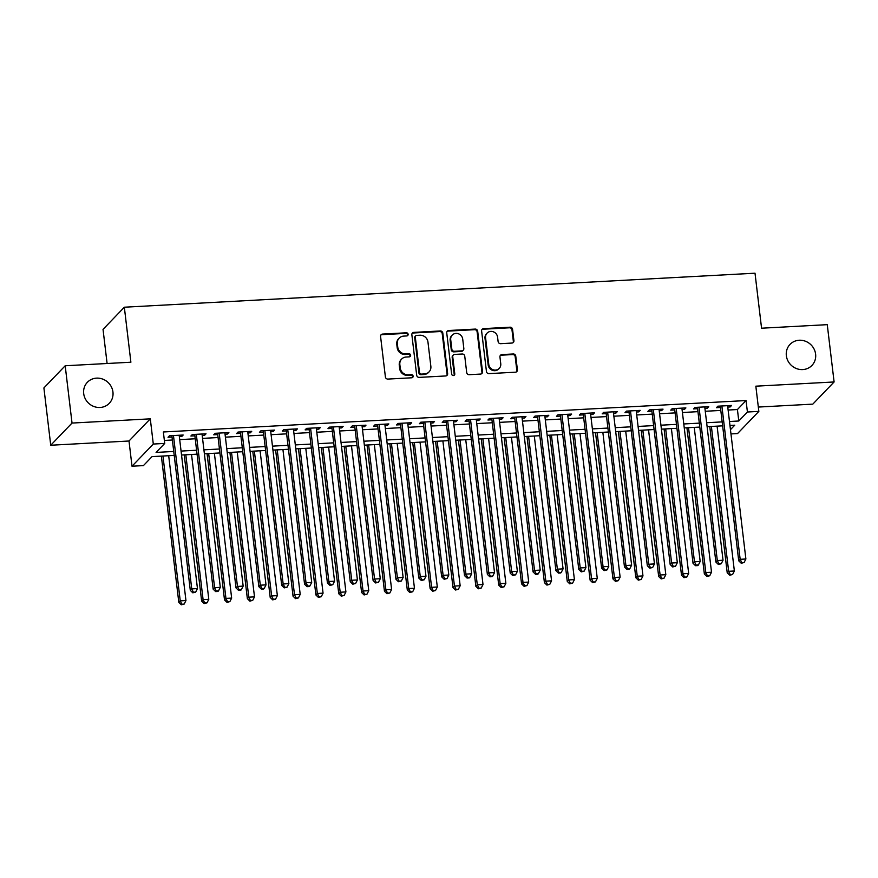 <?xml version="1.0" encoding="UTF-8"?>
<svg xmlns="http://www.w3.org/2000/svg" width="878" height="878" viewBox="0 0 878 878"><rect width="100%" height="100%" fill="white"/><g stroke="black" fill="none" stroke-linecap="round" stroke-linejoin="round"><path stroke-width="1.32" d="M408.127 334.277A1.635 1.526 43.8 0 0 406.371 332.795L382.545 334.079A2.327 2.184 43.8 0 0 380.569 336.45L385.398 376.947A2.327 2.184 43.8 0 0 387.911 379.076L411.738 377.792A1.635 1.526 43.8 0 0 413.121 376.124A1.635 1.526 43.8 0 0 411.365 374.643L408.281 374.807A7.452 6.98 43.8 0 1 400.247 367.992L399.841 364.622A7.452 6.98 43.8 0 1 406.163 357.028L409.247 356.863A1.635 1.526 43.8 0 0 410.63 355.206A1.635 1.526 43.8 0 0 408.874 353.713L405.79 353.878A7.452 6.98 43.8 0 1 397.745 347.073L397.35 343.693A7.452 6.98 43.8 0 1 403.66 336.109L406.755 335.945A1.635 1.526 43.8 0 0 408.127 334.277M407.403 335.758A1.635 1.526 43.8 0 0 405.801 333.388L381.963 334.672A2.327 2.184 43.8 0 0 380.876 335.045M412.397 377.595A1.635 1.526 43.8 0 0 410.783 375.235L407.699 375.4L408.281 374.807M409.905 356.677A1.635 1.526 43.8 0 0 408.292 354.317L405.208 354.482L405.79 353.878M786.348 355.7A15.178 14.224 43.8 0 0 796.533 368.595A15.178 14.224 43.8 0 0 811.93 365.435A15.178 14.224 43.8 0 0 815.607 354.119A15.178 14.224 43.8 0 0 805.422 341.224A15.178 14.224 43.8 0 0 790.024 344.395A15.178 14.224 43.8 0 0 786.348 355.7M83.695 393.596A15.178 14.224 43.8 0 0 93.869 406.492A15.178 14.224 43.8 0 0 109.267 403.331A15.178 14.224 43.8 0 0 112.944 392.016A15.178 14.224 43.8 0 0 102.77 379.12A15.178 14.224 43.8 0 0 87.372 382.292A15.178 14.224 43.8 0 0 83.695 393.596M511.951 343.057A2.327 2.184 43.8 0 0 513.926 340.686L512.565 329.327A2.327 2.184 43.8 0 0 510.052 327.198L483.591 328.624A2.327 2.184 43.8 0 0 481.616 330.995L486.445 371.493A2.327 2.184 43.8 0 0 488.958 373.622L515.419 372.195A2.327 2.184 43.8 0 0 517.394 369.825L515.759 356.106A2.327 2.184 43.8 0 0 513.246 353.977L501.92 354.58A2.327 2.184 43.8 0 0 499.944 356.951L500.756 363.755A6.234 5.839 43.8 0 1 492.931 369.693A6.234 5.839 43.8 0 1 488.761 364.403L485.578 337.745A6.234 5.839 43.8 0 1 493.403 331.807A6.234 5.839 43.8 0 1 497.574 337.097L498.111 341.542A2.327 2.184 43.8 0 0 500.625 343.671L511.951 343.057M728.114 410.037L737.421 409.543L746.048 400.555L747.419 412.012L758.844 411.398L737.553 433.567L730.968 433.919M65.191 365.764L72.029 423.064L50.737 445.234L43.9 387.933L65.191 365.764L130.888 362.219L124.336 307.212L755.014 273.201L761.566 328.207L827.263 324.662L834.1 381.963L755.837 386.177L758.844 411.398M50.737 445.234L129 441.008L150.292 418.839L72.029 423.064M150.292 418.839L153.299 444.048L164.724 443.434L156.086 452.422L173.745 451.468M746.048 400.555L163.352 431.976L164.724 443.434M442.808 333.091A2.327 2.184 43.8 0 0 440.295 330.962L413.834 332.389A2.327 2.184 43.8 0 0 411.859 334.759L416.688 375.257A2.327 2.184 43.8 0 0 419.201 377.386L445.662 375.96A2.327 2.184 43.8 0 0 447.637 373.589L442.808 333.091L442.238 333.695A2.327 2.184 43.8 0 0 439.724 331.566L413.253 332.992A2.327 2.184 43.8 0 0 412.166 333.355M448.713 330.512L475.174 329.085A2.327 2.184 43.8 0 1 477.687 331.215L482.516 371.701A2.327 2.184 43.8 0 1 480.54 374.072L469.214 374.686A2.327 2.184 43.8 0 1 466.701 372.557L464.747 356.139A2.327 2.184 43.8 0 0 462.234 354.01L454.716 354.416A2.327 2.184 43.8 0 0 452.741 356.786L454.782 373.885A1.635 1.526 43.8 0 1 452.741 375.433A1.635 1.526 43.8 0 1 451.643 374.05L446.737 332.883A2.327 2.184 43.8 0 1 448.713 330.512L448.131 331.105L474.603 329.678L475.174 329.085M758.329 407.063L812.808 404.132L834.1 381.963M179.342 436.651L181.735 436.52L183.173 435.027L169.465 435.762L168.027 437.266L172.022 437.046M202.192 435.422L204.585 435.29L206.023 433.798L192.315 434.533L190.877 436.026L194.872 435.817M225.042 434.193L227.435 434.061L228.884 432.558L215.165 433.304L213.727 434.797L217.733 434.588M247.903 432.953L250.285 432.832L251.734 431.328L238.015 432.064L236.577 433.567L240.583 433.348M270.753 431.724L273.146 431.592L274.584 430.099L260.865 430.835L259.427 432.338L263.433 432.119M293.603 430.494L295.996 430.363L297.433 428.859L283.715 429.605L282.277 431.098L286.283 430.889M316.453 429.254L318.846 429.133L320.283 427.63L306.576 428.376L305.127 429.869L309.133 429.649M339.303 428.025L341.696 427.893L343.133 426.401L329.426 427.136L327.988 428.64L331.983 428.42M362.153 426.796L364.546 426.664L365.983 425.171L352.276 425.907L350.838 427.399L354.833 427.191M385.003 425.567L387.396 425.435L388.833 423.931L375.125 424.678L373.688 426.17L377.683 425.962M407.853 424.326L410.245 424.195L411.683 422.702L397.975 423.437L396.538 424.941L400.533 424.722M430.703 423.097L433.095 422.966L434.533 421.473L420.825 422.208L419.388 423.712L423.383 423.492M453.553 421.868L455.945 421.736L457.383 420.233L443.675 420.979L442.238 422.472L446.233 422.263M476.403 420.628L478.795 420.507L480.233 419.004L466.525 419.75L465.088 421.242L469.082 421.023M499.253 419.399L501.645 419.267L503.083 417.774L489.375 418.51L487.938 420.013L491.932 419.794M522.103 418.169L524.495 418.038L525.933 416.545L512.225 417.28L510.787 418.773L514.793 418.565M544.964 416.94L547.345 416.809L548.794 415.305L535.075 416.051L533.637 417.544L537.643 417.324M567.814 415.7L570.206 415.568L571.644 414.076L557.925 414.811L556.487 416.315L560.493 416.095M590.664 414.471L593.056 414.339L594.494 412.847L580.775 413.582L579.337 415.085L583.343 414.866M613.513 413.242L615.906 413.11L617.344 411.606L603.636 412.353L602.187 413.845L606.193 413.637M636.363 412.001L638.756 411.881L640.194 410.377L626.486 411.113L625.048 412.616L629.043 412.397M659.213 410.772L661.606 410.641L663.044 409.148L649.336 409.883L647.898 411.387L651.893 411.167M682.063 409.543L684.456 409.411L685.894 407.919L672.186 408.654L670.748 410.147L674.743 409.938M704.913 408.303L707.306 408.182L708.744 406.679L695.036 407.425L693.598 408.918L697.593 408.698M164.362 440.449L172.384 440.01M179.705 439.615L195.234 438.78M202.555 438.385L218.084 437.551M225.405 437.156L240.934 436.311M248.254 435.916L263.784 435.082M271.104 434.687L286.634 433.853M293.954 433.458L309.484 432.613M316.804 432.217L332.334 431.383M339.654 430.988L355.184 430.154M362.504 429.759L378.034 428.925M385.354 428.53L400.884 427.685M408.204 427.29L423.734 426.456M431.054 426.06L446.584 425.226M453.904 424.831L469.445 423.986M476.765 423.591L492.295 422.757M499.615 422.362L515.145 421.528M522.465 421.133L537.994 420.288M545.315 419.904L560.844 419.058M568.165 418.663L583.694 417.829M591.015 417.434L606.544 416.6M613.865 416.205L629.394 415.36M636.715 414.965L652.244 414.131M659.565 413.736L675.094 412.901M682.415 412.506L697.944 411.661M705.264 411.266L720.794 410.432M727.763 407.074L730.156 406.942L731.593 405.449L717.886 406.185L716.448 407.688L720.443 407.469M124.336 307.212L103.033 329.382L107.105 363.503M174.217 455.419L152.059 456.615L143.432 465.603L132.007 466.218L153.299 444.048M129 441.008L132.007 466.218M729.486 421.495L738.782 421.001L747.419 412.012M181.066 451.072L196.595 450.238M203.916 449.843L219.445 449.009M226.765 448.614L242.295 447.769M249.615 447.385L265.145 446.54M272.465 446.145L287.995 445.311M295.315 444.916L310.856 444.081M318.165 443.686L333.706 442.841M341.026 442.446L356.556 441.612M363.876 441.217L379.406 440.383M386.726 439.988L402.256 439.143M409.576 438.748L425.106 437.913M432.426 437.518L447.956 436.684M455.276 436.289L470.806 435.455M478.126 435.06L493.655 434.215M500.976 433.82L516.505 432.986M523.826 432.591L539.355 431.756M546.676 431.361L562.205 430.516M569.526 430.121L585.055 429.287M592.376 428.892L607.916 428.058M615.226 427.663L630.766 426.829M638.086 426.434L653.616 425.589M660.936 425.193L676.466 424.359M683.786 423.964L699.316 423.13M706.636 422.735L722.166 421.89M730.463 429.66L734.754 425.193L729.958 425.446M722.638 425.841L707.108 426.686M699.788 427.081L684.258 427.915M676.938 428.31L661.408 429.144M654.088 429.54L638.547 430.385M631.238 430.78L615.697 431.614M608.377 432.009L592.848 432.843M585.527 433.238L569.998 434.072M562.677 434.467L547.148 435.312M539.827 435.707L524.298 436.542M516.977 436.937L501.448 437.771M494.127 438.166L478.598 439.011M471.277 439.406L455.748 440.24M448.428 440.635L432.898 441.469M425.578 441.864L410.048 442.699M402.728 443.094L387.198 443.939M379.878 444.334L364.348 445.168M357.028 445.563L341.498 446.397M334.178 446.792L318.637 447.637M311.317 448.032L295.787 448.867M288.467 449.262L272.937 450.096M265.617 450.491L250.087 451.336M242.767 451.72L227.237 452.565M219.917 452.96L204.387 453.794M197.067 454.189L181.537 455.024M737.421 409.543L738.782 421.001M181.735 436.52L181.57 435.115M204.585 435.29L204.42 433.886M227.435 434.061L227.27 432.645M250.285 432.832L250.12 431.416M273.146 431.592L272.97 430.187M295.996 430.363L295.82 428.947M318.846 429.133L318.67 427.718M341.696 427.893L341.52 426.488M364.546 426.664L364.381 425.248M387.396 425.435L387.231 424.019M410.245 424.195L410.081 422.79M433.095 422.966L432.931 421.561M455.945 421.736L455.781 420.321M478.795 420.507L478.631 419.091M501.645 419.267L501.481 417.862M524.495 418.038L524.331 416.622M547.345 416.809L547.181 415.393M570.206 415.568L570.031 414.164M593.056 414.339L592.88 412.934M615.906 413.11L615.73 411.694M638.756 411.881L638.58 410.465M661.606 410.641L661.441 409.236M684.456 409.411L684.291 407.996M707.306 408.182L707.141 406.766M730.156 406.942L729.991 405.537M399.15 338.151L398.579 338.743A7.452 6.98 43.8 0 0 396.768 344.297L397.35 343.693M405.208 354.482A7.452 6.98 43.8 0 1 397.174 347.666L396.768 344.297M401.641 359.069L401.07 359.673A7.452 6.98 43.8 0 0 399.27 365.215L399.841 364.622M407.699 375.4A7.452 6.98 43.8 0 1 399.666 368.595L399.27 365.215M446.759 375.586A2.327 2.184 43.8 0 0 447.067 374.182L442.238 333.695M416.677 335.407A1.635 1.526 43.8 0 0 415.294 337.064L419.53 372.612A1.635 1.526 43.8 0 0 421.286 374.105L424.546 373.929A7.452 6.98 43.8 0 0 430.857 366.345L427.959 342.047A7.452 6.98 43.8 0 0 419.925 335.231L416.677 335.407M415.689 335.857L415.107 336.45A1.635 1.526 43.8 0 0 414.712 337.668L415.294 337.064M429.057 371.888L428.486 372.491A7.452 6.98 43.8 0 1 423.964 374.522L420.716 374.697A1.635 1.526 43.8 0 1 418.96 373.216L414.712 337.668M481.638 373.71A2.327 2.184 43.8 0 0 481.945 372.305L477.116 331.807A2.327 2.184 43.8 0 0 474.603 329.678M453.311 355.052L452.73 355.645A2.327 2.184 43.8 0 0 452.17 357.379L454.211 374.478L454.782 373.885M454.058 375.356A1.635 1.526 43.8 0 0 454.211 374.478M462.717 339.095A6.234 5.839 43.8 0 0 452.225 335.1A6.234 5.839 43.8 0 0 450.71 339.742L451.83 349.137A2.327 2.184 43.8 0 0 454.343 351.266L461.861 350.86A2.327 2.184 43.8 0 0 463.836 348.489L462.717 339.095M452.225 335.1L451.643 335.703A6.234 5.839 43.8 0 0 450.14 340.335L450.71 339.742M463.266 350.223L462.695 350.816A2.327 2.184 43.8 0 1 461.279 351.452L453.772 351.858A2.327 2.184 43.8 0 1 451.259 349.729L450.14 340.335M448.131 331.105A2.327 2.184 43.8 0 0 447.045 331.478M487.081 333.113L486.511 333.706A6.234 5.839 43.8 0 0 485.007 338.348L485.578 337.745M499.253 368.398L498.671 369.001A6.234 5.839 43.8 0 1 488.179 365.007L485.007 338.348M516.516 371.833A2.327 2.184 43.8 0 0 516.824 370.428L515.188 356.698A2.327 2.184 43.8 0 0 512.675 354.569L501.349 355.184A2.327 2.184 43.8 0 0 500.251 355.546M513.037 342.694A2.327 2.184 43.8 0 0 513.345 341.29L511.995 329.93A2.327 2.184 43.8 0 0 509.481 327.801L483.01 329.228A2.327 2.184 43.8 0 0 481.923 329.59M161.365 456.121L178.805 602.363L180.242 600.87L185.949 600.563L168.686 455.726M162.968 456.033L180.242 600.87L181.878 604.207L181.296 604.799L184.161 604.086L181.878 604.207M185.949 600.563L184.161 604.086M181.296 604.799L178.805 602.363M171.858 435.642L190.306 590.389L191.744 588.886L173.46 435.554M193.39 592.222L192.809 592.826L195.673 592.101L193.39 592.222L191.744 588.886L197.462 588.578L179.178 435.247M190.306 590.389L192.809 592.826M195.673 592.101L197.462 588.578M184.215 454.881L201.655 601.134L203.092 599.641L208.799 599.323L191.536 454.486M185.818 454.793L203.092 599.641L204.728 602.977L204.157 603.57L207.01 602.846L204.728 602.977M208.799 599.323L207.01 602.846M204.157 603.57L201.655 601.134M207.065 453.652L224.505 599.904L225.942 598.401L231.649 598.094L214.386 453.257M208.668 453.564L225.942 598.401L227.578 601.737L227.007 602.341L229.86 601.617L227.578 601.737M231.649 598.094L229.86 601.617M227.007 602.341L224.505 599.904M229.915 452.422L247.355 598.664L248.792 597.172L254.499 596.864L237.236 452.027M231.518 452.335L248.792 597.172L250.428 600.508L249.857 601.112L252.71 600.387L250.428 600.508M254.499 596.864L252.71 600.387M249.857 601.112L247.355 598.664M252.765 451.182L270.204 597.435L271.642 595.942L277.36 595.635L260.086 450.787M254.368 451.094L271.642 595.942L273.277 599.279L272.707 599.872L275.56 599.147L273.277 599.279M277.36 595.635L275.56 599.147M272.707 599.872L270.204 597.435M194.707 434.401L213.156 589.149L214.605 587.656L196.321 434.314M216.24 590.993L215.659 591.585L217.953 591.465L218.523 590.872L216.24 590.993L214.605 587.656L220.312 587.349L202.028 434.006M213.156 589.149L215.659 591.585M218.523 590.872L220.312 587.349M217.557 433.172L236.017 587.92L237.455 586.416L219.171 433.084M239.09 589.753L238.509 590.356L240.802 590.235L241.373 589.632L239.09 589.753L237.455 586.416L243.162 586.109L224.878 432.777M236.017 587.92L238.509 590.356M241.373 589.632L243.162 586.109M240.407 431.943L258.867 586.691L260.305 585.187L242.021 431.855M261.94 588.523L261.359 589.127L263.652 589.006L264.223 588.403L261.94 588.523L260.305 585.187L266.012 584.88L247.728 431.548M258.867 586.691L261.359 589.127M264.223 588.403L266.012 584.88M263.257 430.703L281.717 585.45L283.155 583.958L264.871 430.615M284.79 587.294L284.22 587.887L287.073 587.173L284.79 587.294L283.155 583.958L288.862 583.65L270.578 430.308M281.717 585.45L284.22 587.887M287.073 587.173L288.862 583.65M275.615 449.953L293.054 596.206L294.492 594.702L300.21 594.395L282.935 449.558M277.218 449.865L294.492 594.702L296.127 598.039L295.557 598.642L298.41 597.918L296.127 598.039M300.21 594.395L298.41 597.918M295.557 598.642L293.054 596.206M286.107 429.474L304.567 584.221L306.005 582.729L287.721 429.386M307.64 586.065L307.07 586.658L309.352 586.537L309.923 585.933L307.64 586.065L306.005 582.729L311.712 582.421L293.428 429.079M304.567 584.221L307.07 586.658M309.923 585.933L311.712 582.421M298.465 448.724L315.904 594.977L317.342 593.473L323.06 593.166L305.785 448.329M300.067 448.636L317.342 593.473L318.977 596.81L318.407 597.413L321.271 596.689L318.977 596.81M323.06 593.166L321.271 596.689M318.407 597.413L315.904 594.977M308.968 428.244L327.417 582.992L328.855 581.488L310.571 428.157M330.49 584.825L329.919 585.428L332.773 584.704L330.49 584.825L328.855 581.488L334.562 581.181L316.278 427.849M327.417 582.992L329.919 585.428M332.773 584.704L334.562 581.181M321.315 447.495L338.754 593.737L340.192 592.244L345.91 591.937L328.635 447.1M322.928 447.407L340.192 592.244L341.827 595.58L341.257 596.173L344.121 595.46L341.827 595.58M345.91 591.937L344.121 595.46M341.257 596.173L338.754 593.737M331.818 427.015L350.267 581.752L351.705 580.259L333.421 426.927M353.34 583.596L352.769 584.199L355.623 583.475L353.34 583.596L351.705 580.259L357.423 579.952L339.138 426.62M350.267 581.752L352.769 584.199M355.623 583.475L357.423 579.952M344.165 446.254L361.604 592.507L363.042 591.015L368.76 590.696L351.485 445.859M345.778 446.167L363.042 591.015L364.677 594.351L364.107 594.944L366.971 594.219L364.677 594.351M368.76 590.696L366.971 594.219M364.107 594.944L361.604 592.507M354.668 425.775L373.117 580.523L374.555 579.03L356.27 425.687M376.19 582.366L375.619 582.959L378.473 582.246L376.19 582.366L374.555 579.03L380.273 578.723L361.988 425.38M373.117 580.523L375.619 582.959M378.473 582.246L380.273 578.723M367.015 445.025L384.454 591.278L385.892 589.775L391.61 589.467L374.335 444.63M368.628 444.937L385.892 589.775L387.538 593.111L386.957 593.715L389.821 592.99L387.538 593.111M391.61 589.467L389.821 592.99M386.957 593.715L384.454 591.278M377.518 424.546L395.967 579.293L397.405 577.79L379.12 424.458M399.04 581.126L398.469 581.73L401.334 581.006L399.04 581.126L397.405 577.79L403.123 577.483L384.838 424.151M395.967 579.293L398.469 581.73M401.334 581.006L403.123 577.483M389.865 443.796L407.304 590.038L408.742 588.545L414.46 588.238L397.185 443.401M391.478 443.708L408.742 588.545L410.388 591.882L409.806 592.485L412.671 591.761L410.388 591.882M414.46 588.238L412.671 591.761M409.806 592.485L407.304 590.038M400.368 423.317L418.817 578.064L420.255 576.561L401.97 423.229M421.89 579.897L421.319 580.501L424.184 579.776L421.89 579.897L420.255 576.561L425.973 576.253L407.688 422.922M418.817 578.064L421.319 580.501M424.184 579.776L425.973 576.253M412.715 442.556L430.154 588.809L431.603 587.316L437.31 587.009L420.035 442.161M414.328 442.468L431.603 587.316L433.238 590.653L432.656 591.245L435.521 590.521L433.238 590.653M437.31 587.009L435.521 590.521M432.656 591.245L430.154 588.809M423.218 422.077L441.667 576.824L443.105 575.331L424.82 421.989M444.74 578.668L444.169 579.26L447.034 578.547L444.74 578.668L443.105 575.331L448.823 575.024L430.538 421.681M441.667 576.824L444.169 579.26M447.034 578.547L448.823 575.024M435.565 441.327L453.004 587.58L454.453 586.076L460.16 585.769L442.885 440.932M437.178 441.239L454.453 586.076L456.088 589.412L455.506 590.016L458.371 589.292L456.088 589.412M460.16 585.769L458.371 589.292M455.506 590.016L453.004 587.58M446.068 420.847L464.517 575.595L465.955 574.102L447.67 420.76M467.601 577.439L467.019 578.031L469.302 577.911L469.884 577.307L467.601 577.439L465.955 574.102L471.673 573.784L453.388 420.452M464.517 575.595L467.019 578.031M469.884 577.307L471.673 573.784M458.426 440.097L475.865 586.35L477.303 584.847L483.01 584.539L465.746 439.702M460.028 440.01L477.303 584.847L478.938 588.183L478.356 588.787L481.221 588.062L478.938 588.183M483.01 584.539L481.221 588.062M478.356 588.787L475.865 586.35M468.918 419.618L487.367 574.366L488.805 572.862L470.52 419.53M490.451 576.198L489.869 576.802L492.152 576.681L492.734 576.078L490.451 576.198L488.805 572.862L494.523 572.555L476.238 419.223M487.367 574.366L489.869 576.802M492.734 576.078L494.523 572.555M481.276 438.857L498.715 585.11L500.153 583.618L505.86 583.31L488.596 438.473M482.878 438.78L500.153 583.618L501.788 586.954L501.206 587.547L504.071 586.833L501.788 586.954M505.86 583.31L504.071 586.833M501.206 587.547L498.715 585.11M491.768 418.378L510.217 573.125L511.665 571.633L493.381 418.301M513.301 574.969L512.719 575.573L515.584 574.849L513.301 574.969L511.665 571.633L517.372 571.326L499.088 417.994M510.217 573.125L512.719 575.573M515.584 574.849L517.372 571.326M504.126 437.628L521.565 583.881L523.003 582.377L528.71 582.07L511.446 437.233M505.728 437.54L523.003 582.377L524.638 585.725L524.067 586.317L526.921 585.593L524.638 585.725M528.71 582.07L526.921 585.593M524.067 586.317L521.565 583.881M514.618 417.149L533.067 571.896L534.515 570.404L516.231 417.061M536.151 573.74L535.569 574.333L537.863 574.212L538.433 573.608L536.151 573.74L534.515 570.404L540.222 570.096L521.938 416.754M533.067 571.896L535.569 574.333M538.433 573.608L540.222 570.096M526.976 436.399L544.415 582.652L545.853 581.148L551.56 580.841L534.296 436.004M528.578 436.311L545.853 581.148L547.488 584.485L546.917 585.088L549.771 584.364L547.488 584.485M551.56 580.841L549.771 584.364M546.917 585.088L544.415 582.652M537.468 415.92L555.928 570.667L557.365 569.163L539.081 415.832M559.001 572.5L558.419 573.104L560.713 572.983L561.283 572.379L559.001 572.5L557.365 569.163L563.072 568.856L544.788 415.524M555.928 570.667L558.419 573.104M561.283 572.379L563.072 568.856M549.826 435.17L567.265 581.412L568.703 579.919L574.41 579.612L557.146 434.775M551.428 435.082L568.703 579.919L570.338 583.255L569.767 583.859L572.621 583.135L570.338 583.255M574.41 579.612L572.621 583.135M569.767 583.859L567.265 581.412M560.318 414.69L578.778 569.438L580.215 567.934L561.931 414.603M581.851 571.271L581.28 571.874L584.133 571.15L581.851 571.271L580.215 567.934L585.922 567.627L567.638 414.295M578.778 569.438L581.28 571.874M584.133 571.15L585.922 567.627M572.675 433.93L590.115 580.182L591.553 578.69L597.27 578.382L579.996 433.534M574.278 433.842L591.553 578.69L593.188 582.026L592.617 582.619L595.471 581.894L593.188 582.026M597.27 578.382L595.471 581.894M592.617 582.619L590.115 580.182M583.168 413.45L601.628 568.198L603.065 566.705L584.781 413.362M604.701 570.041L604.13 570.634L606.983 569.921L604.701 570.041L603.065 566.705L608.772 566.398L590.488 413.055M601.628 568.198L604.13 570.634M606.983 569.921L608.772 566.398M595.525 432.7L612.965 578.953L614.402 577.45L620.12 577.142L602.846 432.305M597.128 432.613L614.402 577.45L616.038 580.786L615.467 581.39L618.331 580.665L616.038 580.786M620.12 577.142L618.331 580.665M615.467 581.39L612.965 578.953M606.018 412.221L624.477 566.968L625.915 565.476L607.631 412.133M627.55 568.812L626.98 569.405L629.263 569.284L629.833 568.681L627.55 568.812L625.915 565.476L631.622 565.158L613.338 411.826M624.477 566.968L626.98 569.405M629.833 568.681L631.622 565.158M618.375 431.471L635.815 577.724L637.252 576.22L642.97 575.913L625.696 431.076M619.989 431.383L637.252 576.22L638.888 579.557L638.317 580.16L641.181 579.436L638.888 579.557M642.97 575.913L641.181 579.436M638.317 580.16L635.815 577.724M628.878 410.992L647.327 565.739L648.765 564.236L630.481 410.904M650.4 567.572L649.83 568.176L652.683 567.451L650.4 567.572L648.765 564.236L654.472 563.928L636.188 410.597M647.327 565.739L649.83 568.176M652.683 567.451L654.472 563.928M641.225 430.231L658.665 576.484L660.102 574.991L665.82 574.684L648.546 429.836M642.839 430.154L660.102 574.991L661.738 578.328L661.167 578.92L664.031 578.207L661.738 578.328M665.82 574.684L664.031 578.207M661.167 578.92L658.665 576.484M651.728 409.752L670.177 564.499L671.615 563.007L653.331 409.675M673.25 566.343L672.68 566.947L675.533 566.222L673.25 566.343L671.615 563.007L677.333 562.699L659.049 409.357M670.177 564.499L672.68 566.947M675.533 566.222L677.333 562.699M664.075 429.002L681.515 575.255L682.952 573.751L688.67 573.444L671.396 428.607M665.689 428.914L682.952 573.751L684.599 577.087L684.017 577.691L686.881 576.967L684.599 577.087M688.67 573.444L686.881 576.967M684.017 577.691L681.515 575.255M674.578 408.522L693.027 563.27L694.465 561.777L676.181 408.435M696.1 565.114L695.53 565.706L697.812 565.586L698.394 564.982L696.1 565.114L694.465 561.777L700.183 561.47L681.899 408.127M693.027 563.27L695.53 565.706M698.394 564.982L700.183 561.47M686.925 427.773L704.365 574.025L705.802 572.522L711.52 572.215L694.246 427.377M688.539 427.685L705.802 572.522L707.448 575.858L706.867 576.462L709.731 575.738L707.448 575.858M711.52 572.215L709.731 575.738M706.867 576.462L704.365 574.025M697.428 407.293L715.877 562.041L717.315 560.537L699.031 407.205M718.95 563.874L718.38 564.477L721.244 563.753L718.95 563.874L717.315 560.537L723.033 560.23L704.749 406.898M715.877 562.041L718.38 564.477M721.244 563.753L723.033 560.23M709.775 426.543L727.214 572.785L728.652 571.293L734.37 570.985L717.096 426.148M711.389 426.456L728.652 571.293L730.298 574.629L729.717 575.222L732.581 574.508L730.298 574.629M734.37 570.985L732.581 574.508M729.717 575.222L727.214 572.785M720.278 406.064L738.727 560.812L740.165 559.308L721.881 405.976M741.8 562.644L741.23 563.248L744.094 562.524L741.8 562.644L740.165 559.308L745.883 559.001L727.599 405.669M738.727 560.812L741.23 563.248M744.094 562.524L745.883 559.001M405.801 333.388L406.371 332.795M410.783 375.235L411.365 374.643M408.292 354.317L408.874 353.713M397.174 347.666L397.745 347.073M399.666 368.595L400.247 367.992M381.963 334.672L382.545 334.079M447.067 374.182L447.637 373.589M413.253 332.992L413.834 332.389M439.724 331.566L440.295 330.962M418.96 373.216L419.53 372.612M420.716 374.697L421.286 374.105M423.964 374.522L424.546 373.929M477.116 331.807L477.687 331.215M481.945 372.305L482.516 371.701M452.17 357.379L452.741 356.786M451.259 349.729L451.83 349.137M453.772 351.858L454.343 351.266M461.279 351.452L461.861 350.86M488.179 365.007L488.761 364.403M501.349 355.184L501.92 354.58M512.675 354.569L513.246 353.977M515.188 356.698L515.759 356.106M516.824 370.428L517.394 369.825M483.01 329.228L483.591 328.624M509.481 327.801L510.052 327.198M511.995 329.93L512.565 329.327M513.345 341.29L513.926 340.686"/></g></svg>

